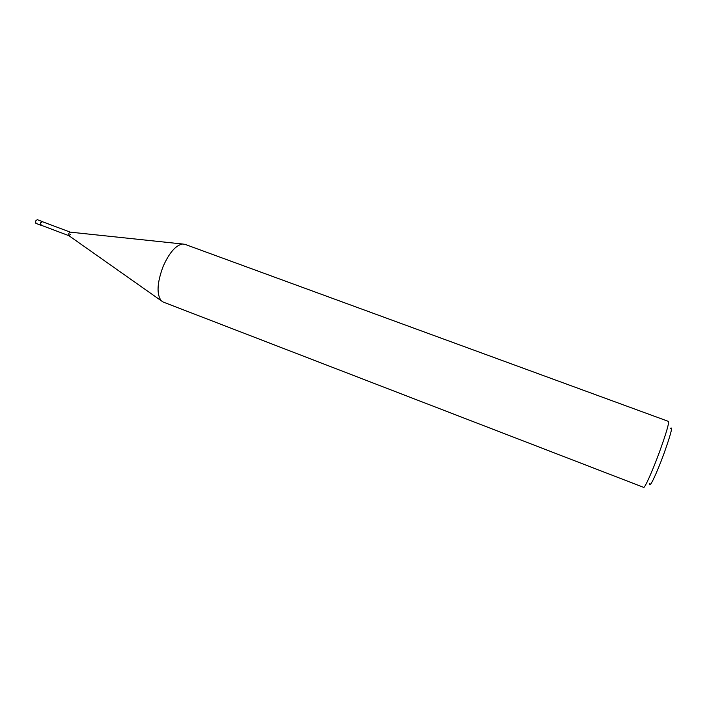 <?xml version="1.0" encoding="UTF-8"?>
<svg xmlns="http://www.w3.org/2000/svg" width="707" height="707" viewBox="0 0 707 707"><rect width="100%" height="100%" fill="white"/><g stroke="black" fill="none" stroke-linecap="round" stroke-linejoin="round"><path stroke-width="1.06" d="M668.477 421.407C669.167 423.334 666.091 433.709 659.269 452.542C652.322 471.428 644.678 488.387 643.679 487.379L163.211 302.057L161.223 300.74C156.45 294.147 157.087 282.712 163.14 266.424C169.265 252.752 175.734 245.285 182.547 244.012L184.916 244.322L668.477 421.407M649.804 483.447C648.858 489.81 656.432 474.141 663.608 454.592C670.757 434.593 673.055 425.861 670.492 428.407M70.081 232.126L68.765 233.451L68.906 235.678L68.765 233.451L70.081 232.126L182.547 244.012M70.249 232.143L42.146 221.6L40.591 222.855L40.829 225.109L68.915 235.687L70.479 234.406M42.464 221.715L40.546 222.829L41.139 225.224M40.794 225.206L35.88 223.35L35.624 220.982L37.268 219.665L42.181 221.503M68.773 235.59L161.223 300.74"/></g></svg>
